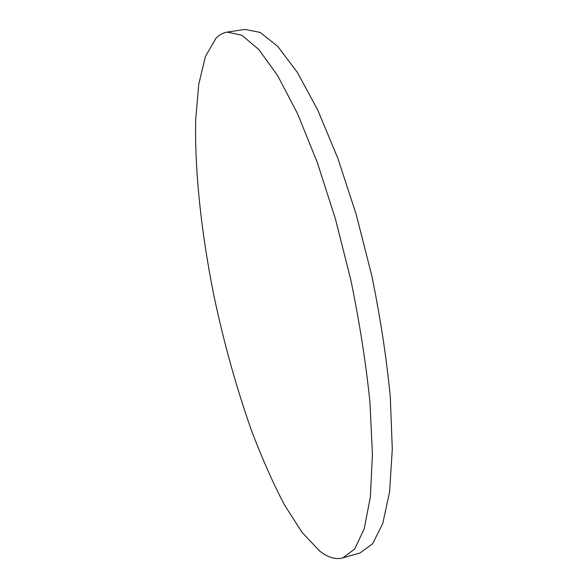 <?xml version="1.0" encoding="UTF-8"?>
<svg xmlns="http://www.w3.org/2000/svg" width="588" height="588" viewBox="0 0 588 588"><rect width="100%" height="100%" fill="white"/><g stroke="black" fill="none" stroke-linecap="round" stroke-linejoin="round"><path stroke-width="0.88" d="M216.009 38.213L205.418 56.514L198.737 84.312L195.708 119.298C194.518 170.843 201.375 233.201 213.922 295.771C223.984 343.208 236.552 388.242 251.627 430.886C261.969 458.17 272.898 482.814 284.408 504.805L302.026 532.375L319.681 551.044C327.891 557.49 335.608 559.783 342.833 557.916L354.755 548.935L364.192 528.84L370.337 497.205L372.432 454.487L369.948 402.199C365.956 363.355 359.621 322.79 350.948 280.52L335.41 218.868L317.167 162.09L297.491 113.58L277.676 75.676L258.83 49.539L241.83 35.251L227.247 32.105C223.087 32.781 219.339 34.817 216.009 38.213M342.833 557.916L359.952 552.985L372.586 543.827L382.744 523.599L389.579 491.921L392.292 449.232L390.307 397.084C386.588 358.371 380.429 317.99 371.829 275.926L356.269 214.62L337.799 158.194L317.718 110.022L297.359 72.412L277.874 46.511L260.168 32.413L244.858 29.4L227.247 32.105"/></g></svg>
